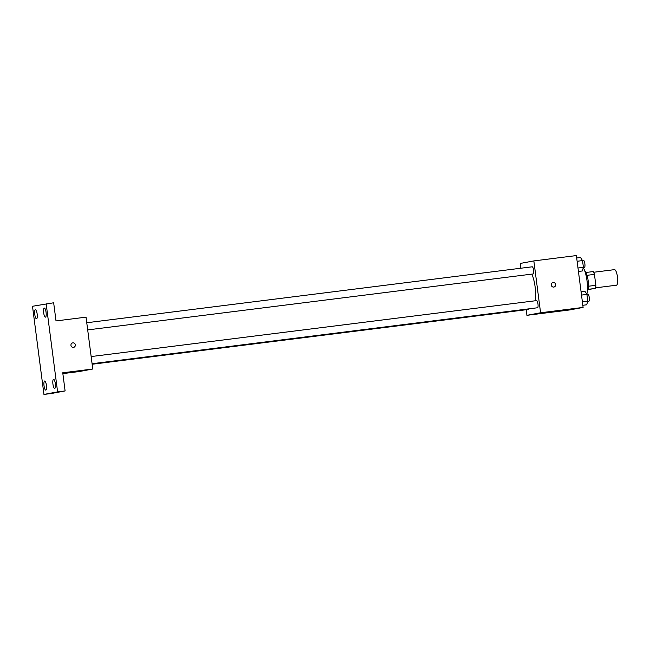 <?xml version="1.0" encoding="UTF-8"?>
<svg xmlns="http://www.w3.org/2000/svg" width="650" height="650" viewBox="0 0 650 650"><rect width="100%" height="100%" fill="white"/><g stroke="black" fill="none" stroke-linecap="round" stroke-linejoin="round"><path stroke-width="0.97" d="M595.587 287.828L616.419 285.212A7.849 2.08 -97.2 0 0 616.452 285.212A7.849 2.08 -97.2 0 0 617.5 277.111A7.849 2.08 -97.2 0 0 614.469 269.644L593.637 272.269M587.039 275.316L594.441 274.389A10.124 2.681 -97.2 0 0 593.271 271.562L585.926 272.488M594.441 274.389L595.855 285.301A10.124 2.681 -97.2 0 1 595.457 288.421L588.063 289.526M588.453 286.236L595.855 285.301M588.104 289.339L595.457 288.421M584.797 271.026A10.457 2.771 82.8 0 1 588.153 280.694A10.457 2.771 82.8 0 1 587.332 291.216M586.82 294.255A15.689 4.16 -97.2 0 0 583.269 267.743M520.812 268.231L520.195 263.461L533.845 260.91L576.371 255.572L583.107 307.426L569.457 309.977L526.931 315.323L526.199 309.733M533.845 260.91L540.581 312.772L583.107 307.426M553.767 287.064A2.291 2.202 -100.6 0 1 551.289 285.139A2.291 2.202 -100.6 0 1 553.053 282.547A2.291 2.202 -100.6 0 1 555.644 284.391A2.291 2.202 -100.6 0 1 553.767 287.064M535.372 300.763A18.306 4.851 -97.2 0 0 531.871 274.113M540.581 312.772L526.931 315.323M87.693 329.908L533.089 273.959A3.608 0.959 -97.2 0 0 533.106 273.959A3.608 0.959 -97.2 0 0 533.585 270.229A3.608 0.959 -97.2 0 0 532.188 266.801L86.759 322.749M92.081 363.716L537.485 307.767A3.608 0.959 -97.2 0 0 537.493 307.767A3.608 0.959 -97.2 0 0 537.981 304.046A3.608 0.959 -97.2 0 0 536.583 300.609L91.154 356.558M529.011 308.831A3.608 0.959 82.8 0 1 528.58 309.433L92.154 364.252M547.828 312.276L552.281 311.707L547.828 312.276M552.281 311.707L547.747 312.293M553.053 282.547A2.291 2.202 -100.6 0 1 555.644 284.391A2.291 2.202 -100.6 0 1 553.889 287.048M46.15 303.721L57.598 391.877L43.948 394.428L32.5 306.272L53.658 302.778L56.014 320.929L86.036 317.159L92.771 369.013L79.121 371.564L62.855 373.612M57.598 391.877L65.106 390.934L51.456 393.486L43.948 394.428M92.771 369.013L62.749 372.783L65.106 390.934M73.434 347.401A2.291 2.202 -100.6 0 1 70.964 345.467A2.291 2.202 -100.6 0 1 72.719 342.883A2.291 2.202 -100.6 0 1 75.311 344.727A2.291 2.202 -100.6 0 1 73.434 347.401M67.494 372.613L71.955 372.036L67.494 372.613M71.955 372.036L67.413 372.629M72.719 342.883A2.291 2.202 -100.6 0 1 75.311 344.727A2.291 2.202 -100.6 0 1 73.564 347.376M37.164 314.031A4.582 1.211 82.8 0 1 36.538 318.801A4.582 1.211 82.8 0 1 34.775 314.478A4.582 1.211 82.8 0 1 35.401 309.709A4.582 1.211 82.8 0 1 37.164 314.031M46.426 385.336A4.582 1.211 82.8 0 1 45.801 390.106A4.582 1.211 82.8 0 1 44.038 385.783A4.582 1.211 82.8 0 1 44.663 381.014A4.582 1.211 82.8 0 1 46.426 385.336M55.331 383.671A4.582 1.211 82.8 0 1 54.706 388.44A4.582 1.211 82.8 0 1 52.934 384.118A4.582 1.211 82.8 0 1 53.56 379.348A4.582 1.211 82.8 0 1 55.331 383.671M46.069 312.366A4.582 1.211 82.8 0 1 45.443 317.135A4.582 1.211 82.8 0 1 43.672 312.812A4.582 1.211 82.8 0 1 44.297 308.043A4.582 1.211 82.8 0 1 46.069 312.366M581.084 291.809L584.943 291.322L586.918 294.409L587.787 301.145L586.69 304.801L582.831 305.281M581.506 295.084L586.918 294.409M582.384 301.819L587.787 301.145M587.689 301.462L588.77 301.332A3.608 0.959 -97.2 0 0 588.778 301.324A3.608 0.959 -97.2 0 0 589.266 297.602A3.608 0.959 -97.2 0 0 587.868 294.166L586.844 294.296M576.688 258.001L580.548 257.514L582.522 260.593L583.399 267.329L582.303 270.985L578.435 271.473M577.111 261.276L582.522 260.593M577.988 268.011L583.399 267.329M583.302 267.654L584.374 267.516A3.608 0.959 -97.2 0 0 584.391 267.516A3.608 0.959 -97.2 0 0 584.87 263.786A3.608 0.959 -97.2 0 0 583.472 260.358L582.449 260.488"/></g></svg>

